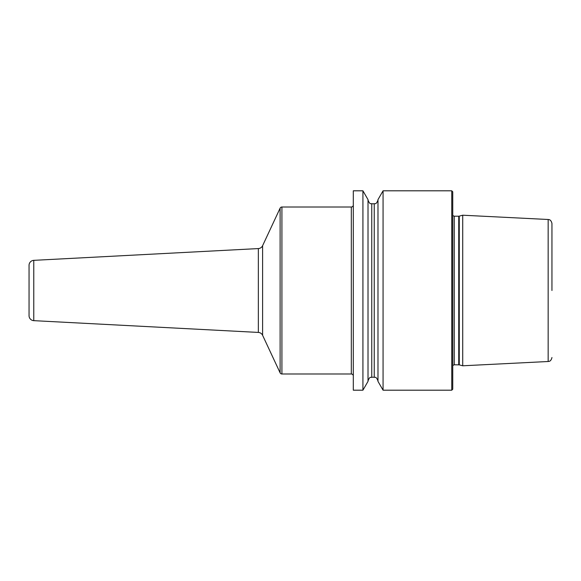 <?xml version="1.0" encoding="UTF-8"?>
<svg xmlns="http://www.w3.org/2000/svg" width="581" height="581" viewBox="0 0 581 581"><rect width="100%" height="100%" fill="white"/><g stroke="black" fill="none" stroke-linecap="round" stroke-linejoin="round"><path stroke-width="0.87" d="M451.757 190.808L452.752 191.803L452.752 389.197L451.757 390.192L451.757 190.808L383.068 190.808L383.068 390.192L377.984 381.383L377.984 199.617L383.068 190.808M353.306 290.5L353.306 190.808L362.922 190.808L362.922 390.192L353.306 390.192L353.306 290.5M459.259 364.861L462.723 365.79L462.723 215.21L459.259 216.139L459.259 364.861L454.248 364.788L452.752 365.464M551.95 290.5L551.95 223.474L551.95 290.5M362.922 190.808L368.013 199.617L368.013 381.383L362.922 390.192M353.306 205.013A1.997 1.997 0 0 1 351.316 207.003L281.923 207.003A1.997 1.997 0 0 0 280.115 208.158L262.605 245.705A4.982 4.982 0 0 1 258.349 248.574L33.771 260.346A4.982 4.982 0 0 0 29.05 265.321L29.05 315.679A4.982 4.982 0 0 0 33.771 320.654L258.349 332.426A4.982 4.982 0 0 1 262.605 335.295L280.115 372.842A1.997 1.997 0 0 0 281.923 373.997L351.316 373.997A1.997 1.997 0 0 1 353.306 375.987M458.743 364.788L458.743 216.212L454.248 216.212L454.248 364.788M462.723 215.21L548.159 219.495L548.159 361.505L462.723 365.79M368.013 200.024C369.944 205.202 371.23 203.241 371.753 203.764L371.753 377.236C370.852 377.948 370.039 375.653 368.013 380.976M371.753 377.236L374.244 377.236L374.244 203.764C374.767 203.241 376.052 205.202 377.984 200.024M351.316 207.003L351.316 373.997M281.923 207.003L281.923 373.997M280.115 208.158L280.115 372.842M262.605 245.705L262.605 335.295M258.349 248.574L258.349 332.426M33.771 260.346L33.771 320.654M451.757 390.192L383.068 390.192M454.248 216.212L452.752 215.536M458.743 216.212L459.259 216.139M548.159 219.495L548.878 219.596C548.595 219.647 550.977 219.255 551.95 223.474M548.159 361.505L548.878 361.404C548.595 361.353 550.977 361.745 551.95 357.526M371.753 203.764L374.244 203.764M374.244 377.236C374.767 377.759 376.052 375.798 377.984 380.976"/></g></svg>
